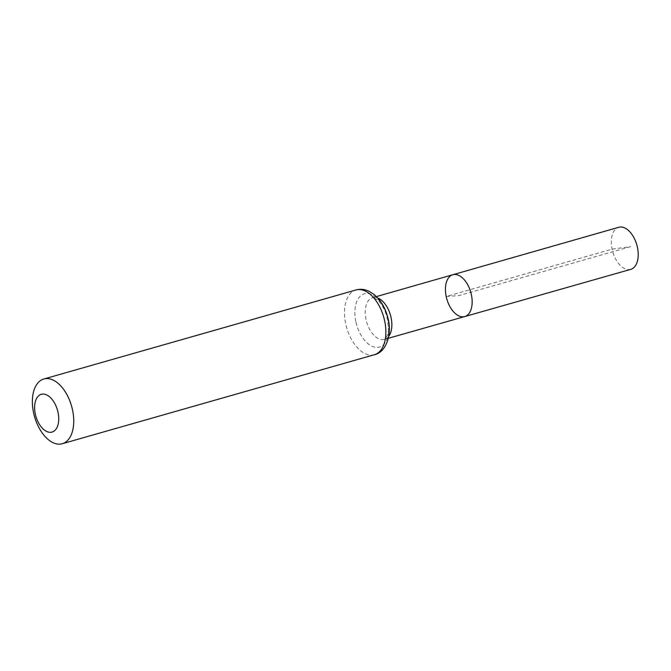<?xml version="1.0" encoding="UTF-8"?>
<svg xmlns="http://www.w3.org/2000/svg" width="671" height="671" viewBox="0 0 671 671"><rect width="100%" height="100%" fill="white"/><g stroke="black" fill="none" stroke-linecap="round" stroke-linejoin="round"><path stroke-width="0.5" stroke-dasharray="3.35 2.52" d="M464.751 316.561A21.749 12.447 74.1 0 1 446.19 296.481A21.749 12.447 74.1 0 1 452.824 274.733M630.765 269.348A21.875 12.514 74.1 0 1 612.095 249.151A21.875 12.514 74.1 0 1 618.771 227.276M630.614 246.643L458.788 295.643L446.19 296.481L612.095 249.151L630.614 246.643M388.752 336.288A21.69 12.405 74.1 0 1 384.475 339.392A21.69 12.405 74.1 0 1 365.963 319.371A21.69 12.405 74.1 0 1 372.581 297.681A21.69 12.405 74.1 0 1 377.848 298.058M374.41 354.707A33.651 19.258 74.1 0 1 345.682 323.64A33.651 19.258 74.1 0 1 355.949 289.981M355.823 321.51A27.67 15.836 74.1 0 1 374.955 296.574A27.67 15.836 74.1 0 1 384.793 343.242A27.67 15.836 74.1 0 1 355.823 321.51M376.448 296.574L372.581 297.681C372.631 297.194 373.973 297.731 376.59 299.283C378.461 300.449 383.644 305.599 386.907 316.678C388.769 327.331 388.811 333.747 387.041 335.919C385.632 338.62 384.777 339.778 384.475 339.392L388.341 338.293"/><path stroke-width="1.01" d="M452.824 274.733A21.749 12.447 74.1 0 1 470.757 292.229A21.749 12.447 74.1 0 1 464.751 316.561A21.749 12.447 74.1 0 1 446.19 296.481A21.749 12.447 74.1 0 1 452.824 274.733A21.749 12.447 74.1 0 1 470.757 292.229A21.749 12.447 74.1 0 1 464.751 316.561L630.765 269.348A21.875 12.514 74.1 0 0 637.45 247.465A21.875 12.514 74.1 0 0 618.771 227.276L376.448 296.574M35.295 413.94A19.635 11.231 74.1 0 1 48.866 396.251A19.635 11.231 74.1 0 1 55.844 429.356A19.635 11.231 74.1 0 1 35.295 413.94M33.55 412.665A33.651 19.258 74.1 0 1 43.825 378.998A33.651 19.258 74.1 0 1 71.571 406.081A33.651 19.258 74.1 0 1 62.286 443.724A33.651 19.258 74.1 0 1 33.55 412.665M377.848 298.058A21.69 12.405 74.1 0 1 390.463 315.135A21.69 12.405 74.1 0 1 388.752 336.288M355.949 289.981A33.651 19.258 74.1 0 1 383.703 317.064A33.651 19.258 74.1 0 1 374.41 354.707C386.211 352.409 393.03 333.562 387.301 315.697C385.456 309.423 382.663 303.955 378.914 299.3L374.208 294.561L368.907 291.206C364.621 289.218 360.302 288.815 355.949 289.981L43.825 378.998M388.341 338.293L464.751 316.561M62.286 443.724L374.41 354.707"/></g></svg>
